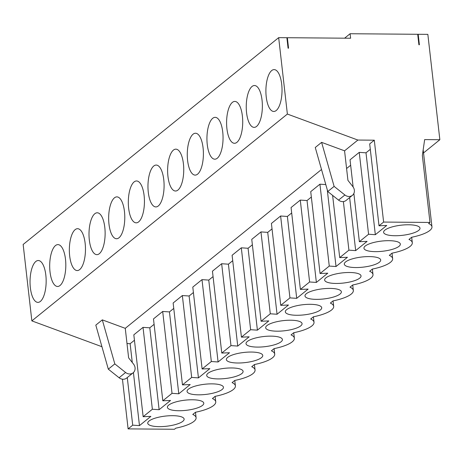 <?xml version="1.0" encoding="UTF-8"?>
<svg xmlns="http://www.w3.org/2000/svg" width="463" height="463" viewBox="0 0 463 463"><rect width="100%" height="100%" fill="white"/><g stroke="black" fill="none" stroke-linecap="round" stroke-linejoin="round"><path stroke-width="0.69" d="M313.399 316.808L310.696 318.99A30.35 8.467 -6.5 0 1 314.024 322.271L313.405 316.802A30.35 8.467 -6.5 0 0 333.678 306.361A30.35 8.467 -6.5 0 0 330.35 303.086L333.053 300.898A30.35 8.467 -6.5 0 0 353.338 290.451A30.35 8.467 -6.5 0 0 350.005 287.176L352.708 284.988A30.35 8.467 -6.5 0 0 372.993 274.542A30.35 8.467 -6.5 0 0 369.659 271.266L372.362 269.078A30.35 8.467 -6.5 0 0 392.647 258.632A30.35 8.467 -6.5 0 0 389.319 255.356L392.016 253.168A30.35 8.467 173.5 0 0 412.301 242.722A30.35 8.467 173.5 0 0 408.974 239.446L411.676 237.259A30.35 8.467 173.5 0 0 431.956 226.812A30.35 8.467 173.5 0 0 428.628 223.536L429.977 222.443L383.624 222.066L374.295 140.185L357.876 140.052L287.373 114.06L278.668 37.648L286.875 37.711L288.073 48.198L288.553 48.204L287.361 37.717L350.618 38.232L350.103 33.735L417.707 34.285L418.899 44.766L419.385 44.772L418.187 34.285L417.748 34.644M125.265 328.331L128.627 357.864L133.547 364.115A6.609 5.811 -129 0 1 133.118 372.825A6.609 5.811 -129 0 1 125.595 372.489L114.812 363.895L102.306 319.869L125.265 328.331L321.513 169.487M154.098 324.332L149.792 327.816L143.032 327.37L133.824 334.824L143.154 416.706L150.88 416.376L139.467 425.613L132.707 425.161L128.106 428.888L122.446 379.203M149.792 327.816L159.122 409.703L170.54 400.466L162.808 400.796L172.022 393.342L162.692 311.46L169.446 311.912L173.752 308.422M133.118 372.825L126.619 378.086A6.609 5.811 -129 0 1 119.095 377.75L108.313 369.161L95.806 325.13L102.306 319.869M196.092 417.724L195.473 412.261L192.764 414.449A30.35 8.467 -6.5 0 1 196.092 417.724A30.35 8.467 -6.5 0 1 175.813 428.171L174.458 429.265L128.106 428.888M126.995 343.517L130.138 343.725L134.444 340.241M130.138 343.725L132.279 362.506M133.425 372.559L139.467 425.613M162.808 400.796L153.479 318.914L162.692 311.46M202.001 279.64L208.761 280.092L218.09 361.973L211.331 361.522L202.001 279.64L192.793 287.095L202.123 368.976L209.849 368.646L198.436 377.883L191.676 377.432L182.468 384.886L190.195 384.556L178.782 393.793L172.022 393.342M182.468 384.886L173.139 303.005L182.347 295.55L189.107 296.002L193.407 292.518M189.107 296.002L198.436 377.883M114.812 363.895L108.313 369.161M94.788 213.75A20.933 8.062 -89.5 0 0 89.07 236.859A20.933 8.062 -89.5 0 0 96.894 254.65A20.933 8.062 -89.5 0 0 105.13 233.786A20.933 8.062 -89.5 0 0 97.23 212.789A20.933 8.062 -89.5 0 0 94.788 213.75M314.024 322.271A30.35 8.467 -6.5 0 1 293.745 332.718L291.042 334.899A30.35 8.467 -6.5 0 1 294.37 338.181A30.35 8.467 -6.5 0 1 274.09 348.622L271.387 350.809A30.35 8.467 -6.5 0 1 274.715 354.085A30.35 8.467 -6.5 0 1 254.43 364.531L251.733 366.719A30.35 8.467 -6.5 0 1 255.061 369.995A30.35 8.467 -6.5 0 1 234.776 380.441L232.073 382.629A30.35 8.467 -6.5 0 1 235.407 385.905A30.35 8.467 -6.5 0 1 215.121 396.351L212.419 398.539A30.35 8.467 173.5 0 1 215.752 401.815L215.127 396.351M127.284 377.548L132.707 425.161M143.032 327.37L152.362 409.251L159.122 409.703M75.133 229.66A20.933 8.062 -89.5 0 0 69.415 252.769A20.933 8.062 -89.5 0 0 77.24 270.56A20.933 8.062 -89.5 0 0 85.47 249.696A20.933 8.062 -89.5 0 0 77.576 228.699A20.933 8.062 -89.5 0 0 75.133 229.66M182.347 295.55L191.676 377.432M212.019 383.862A18.317 5.11 173.5 0 0 187.197 390.564A18.317 5.11 173.5 0 0 205.827 394.418A18.317 5.11 173.5 0 0 223.114 386.472A18.317 5.11 173.5 0 0 212.019 383.862M172.711 415.681A18.317 5.11 173.5 0 0 147.888 422.383A18.317 5.11 173.5 0 0 166.518 426.238A18.317 5.11 173.5 0 0 183.799 418.292A18.317 5.11 173.5 0 0 172.711 415.681M178.822 410.733A18.317 5.11 -6.5 0 1 167.542 406.473A18.317 5.11 -6.5 0 1 185.015 400.177A18.317 5.11 -6.5 0 1 203.454 402.382A18.317 5.11 -6.5 0 1 197.215 407.99A18.317 5.11 -6.5 0 1 178.822 410.733M143.154 416.706L152.362 409.251M231.674 367.952A18.317 5.11 173.5 0 0 206.857 374.654A18.317 5.11 173.5 0 0 225.481 378.508A18.317 5.11 173.5 0 0 242.768 370.562A18.317 5.11 173.5 0 0 231.674 367.952M195.467 412.261A30.35 8.467 173.5 0 0 215.752 401.815M55.479 245.569A20.933 8.062 90.5 0 1 57.921 244.609A20.933 8.062 90.5 0 1 65.815 265.606A20.933 8.062 90.5 0 1 57.586 286.47A20.933 8.062 90.5 0 1 49.755 268.673A20.933 8.062 90.5 0 1 55.479 245.569M35.825 261.479A20.933 8.062 -89.5 0 0 30.101 284.583A20.933 8.062 -89.5 0 0 37.925 302.38A20.933 8.062 -89.5 0 0 46.161 281.516A20.933 8.062 -89.5 0 0 38.267 260.519A20.933 8.062 -89.5 0 0 35.825 261.479M169.446 311.912L178.782 393.793M349.606 272.499A18.317 5.11 173.5 0 0 324.789 279.201A18.317 5.11 173.5 0 0 343.413 283.049A18.317 5.11 173.5 0 0 360.7 275.109A18.317 5.11 173.5 0 0 349.606 272.499M325.796 184.575L319.933 184.187L310.725 191.636L320.055 273.523L327.781 273.187L316.368 282.43L309.608 281.979L300.279 200.091L307.038 200.543L316.368 282.43M212.72 118.296A20.933 8.062 -89.5 0 0 207.002 141.4A20.933 8.062 -89.5 0 0 214.826 159.197A20.933 8.062 -89.5 0 0 223.056 138.333A20.933 8.062 -89.5 0 0 215.162 117.336A20.933 8.062 -89.5 0 0 212.72 118.296M327.277 189.789L336.022 266.52L329.262 266.069L319.933 184.187M332.619 195.386L339.709 257.613L347.435 257.278L336.022 266.52M261.086 321.253L251.756 239.365L260.964 231.911L270.294 313.798L261.086 321.253L268.812 320.917L257.399 330.154L250.639 329.708L241.431 337.157L249.158 336.827L237.745 346.064L230.985 345.618L221.777 353.066L229.503 352.737L218.09 361.973M300.279 200.091L291.065 207.546L300.394 289.433L308.126 289.097L296.708 298.34L287.378 216.452L280.619 216.001L271.411 223.455L280.74 305.343L288.466 305.007L277.053 314.244L270.294 313.798M290.642 320.222A18.317 5.11 173.5 0 0 265.82 326.924A18.317 5.11 173.5 0 0 284.45 330.779A18.317 5.11 173.5 0 0 301.731 322.833A18.317 5.11 173.5 0 0 290.642 320.222M241.431 337.157L232.102 255.275L241.31 247.821L248.07 248.272L252.376 244.788M248.07 248.272L257.399 330.154M429.977 222.443L422.349 155.464L424.658 139.594L439.85 139.716L427.847 34.366L418.187 34.285M370.307 149.329L366.001 152.819L359.242 152.368L368.571 234.249L375.331 234.7L386.744 225.464L379.018 225.794L383.624 222.066M366.001 152.819L375.331 234.7M260.964 231.911L267.724 232.362L272.03 228.878M267.724 232.362L277.053 314.244M307.038 200.543L311.339 197.059M327.769 191.526L338.551 200.114A6.609 5.811 51 0 0 346.075 200.456L352.424 195.317A6.609 5.811 -129 0 1 344.894 194.981L334.118 186.392L327.769 191.526L315.262 147.494L321.611 142.361L334.118 186.392M357.876 140.052L344.565 150.822L347.933 180.356L352.847 186.606A6.609 5.811 -129 0 1 352.424 195.317M320.055 273.523L329.262 266.069M252.028 86.477A20.933 8.062 90.5 0 1 254.476 85.516A20.933 8.062 90.5 0 1 262.371 106.513A20.933 8.062 90.5 0 1 254.135 127.377A20.933 8.062 90.5 0 1 246.31 109.581A20.933 8.062 90.5 0 1 252.028 86.477M375.377 251.641A18.317 5.11 -6.5 0 1 364.097 247.381A18.317 5.11 -6.5 0 1 381.57 241.084A18.317 5.11 -6.5 0 1 400.009 243.289A18.317 5.11 -6.5 0 1 393.77 248.891A18.317 5.11 -6.5 0 1 375.377 251.641M280.619 216.001L289.948 297.888L280.74 305.343M296.708 298.34L289.948 297.888M193.065 134.201A20.933 8.062 -89.5 0 0 187.341 157.31A20.933 8.062 -89.5 0 0 195.172 175.107A20.933 8.062 -89.5 0 0 203.402 154.243A20.933 8.062 -89.5 0 0 195.508 133.246A20.933 8.062 -89.5 0 0 193.065 134.201M232.374 102.387A20.933 8.062 -89.5 0 0 226.656 125.49A20.933 8.062 -89.5 0 0 234.481 143.287A20.933 8.062 -89.5 0 0 242.716 122.423A20.933 8.062 -89.5 0 0 234.822 101.426A20.933 8.062 -89.5 0 0 232.374 102.387M153.751 166.02A20.933 8.062 -89.5 0 0 148.033 189.13A20.933 8.062 -89.5 0 0 155.857 206.926A20.933 8.062 -89.5 0 0 164.093 186.057A20.933 8.062 -89.5 0 0 156.199 165.065A20.933 8.062 -89.5 0 0 153.751 166.02M374.295 140.185L369.688 143.912L379.018 225.794M241.31 247.821L250.639 329.708M329.951 288.408A18.317 5.11 173.5 0 0 305.129 295.11A18.317 5.11 173.5 0 0 323.759 298.959A18.317 5.11 173.5 0 0 341.04 291.019A18.317 5.11 173.5 0 0 329.951 288.408M339.709 257.613L348.917 250.159L355.677 250.61L367.09 241.373L359.363 241.703L368.571 234.249M343.384 201.584L348.917 250.159M369.26 256.589A18.317 5.11 173.5 0 0 344.443 263.291A18.317 5.11 173.5 0 0 363.067 267.145A18.317 5.11 173.5 0 0 380.355 259.199A18.317 5.11 173.5 0 0 369.26 256.589M173.411 150.11A20.933 8.062 -89.5 0 0 167.687 173.22A20.933 8.062 -89.5 0 0 175.512 191.016A20.933 8.062 -89.5 0 0 183.747 170.147A20.933 8.062 -89.5 0 0 175.853 149.155A20.933 8.062 -89.5 0 0 173.411 150.11M395.032 235.731A18.317 5.11 -6.5 0 1 383.752 231.471A18.317 5.11 -6.5 0 1 401.224 225.174A18.317 5.11 -6.5 0 1 419.663 227.379A18.317 5.11 -6.5 0 1 413.424 232.987A18.317 5.11 -6.5 0 1 395.032 235.731M344.565 150.822L321.611 142.361M271.683 70.567A20.933 8.062 90.5 0 1 274.131 69.606A20.933 8.062 90.5 0 1 282.025 90.603A20.933 8.062 90.5 0 1 273.789 111.467A20.933 8.062 90.5 0 1 265.965 93.676A20.933 8.062 90.5 0 1 271.683 70.567M349.634 197.574L355.677 250.61M350.653 165.239L346.584 168.532M359.242 152.368L350.034 159.822L353.13 186.988M353.865 193.459L359.363 241.703M101.941 346.718L31.854 320.882L23.15 244.47L278.668 37.648M230.985 345.618L221.655 263.731L212.448 271.185L221.777 353.066M221.655 263.731L228.415 264.182L237.745 346.064M114.442 197.84A20.933 8.062 -89.5 0 0 108.724 220.949A20.933 8.062 -89.5 0 0 116.549 238.74A20.933 8.062 -89.5 0 0 124.784 217.876A20.933 8.062 -89.5 0 0 116.89 196.879A20.933 8.062 -89.5 0 0 114.442 197.84M208.761 280.092L213.067 276.608M251.328 352.042A18.317 5.11 173.5 0 0 226.511 358.744A18.317 5.11 173.5 0 0 245.135 362.598A18.317 5.11 173.5 0 0 262.423 354.652A18.317 5.11 173.5 0 0 251.328 352.042M211.331 361.522L202.123 368.976M287.378 216.452L291.684 212.968M287.373 114.06L31.854 320.882M134.096 181.93A20.933 8.062 -89.5 0 0 128.378 205.04A20.933 8.062 -89.5 0 0 136.203 222.836A20.933 8.062 -89.5 0 0 144.439 201.966A20.933 8.062 -89.5 0 0 136.544 180.969A20.933 8.062 -89.5 0 0 134.096 181.93M287.361 37.717L286.915 38.076M228.415 264.182L232.721 260.698M270.988 336.132A18.317 5.11 173.5 0 0 246.166 342.834A18.317 5.11 173.5 0 0 264.795 346.689A18.317 5.11 173.5 0 0 282.077 338.742A18.317 5.11 173.5 0 0 270.988 336.132M310.297 304.313A18.317 5.11 173.5 0 0 285.474 311.02A18.317 5.11 173.5 0 0 304.104 314.869A18.317 5.11 173.5 0 0 321.386 306.928A18.317 5.11 173.5 0 0 310.297 304.313M300.394 289.433L309.608 281.979M423.541 152.923L439.85 139.716M350.103 33.735L344.611 38.18M119.095 377.75L125.595 372.489M338.551 200.114L344.894 194.981M235.407 385.905L234.782 380.441M255.061 369.995L254.436 364.531M412.301 242.722L411.676 237.259M431.956 226.812L423.176 149.757M392.647 258.632L392.022 253.168M372.993 274.542L372.368 269.078M274.715 354.085L274.09 348.622M353.338 290.451L352.713 284.988M333.678 306.361L333.059 300.898M294.37 338.181L293.75 332.712"/></g></svg>
